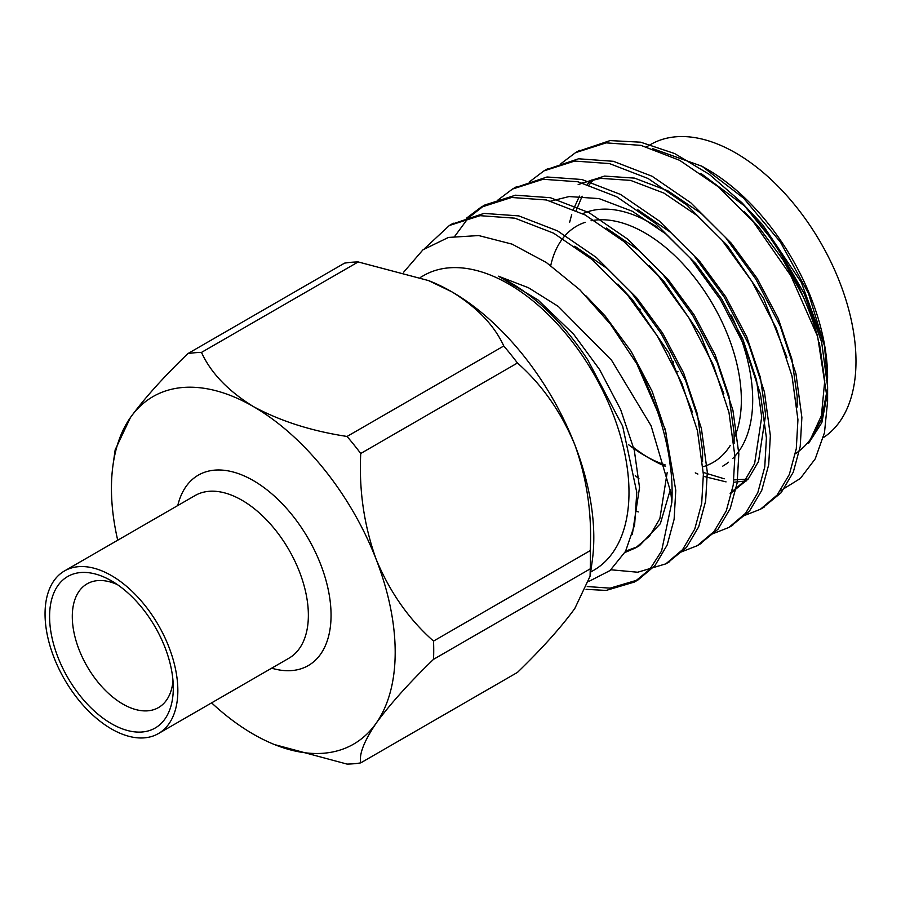 <?xml version="1.0" encoding="UTF-8"?>
<svg xmlns="http://www.w3.org/2000/svg" width="901" height="901" viewBox="0 0 901 901"><rect width="100%" height="100%" fill="white"/><g stroke="black" fill="none" stroke-linecap="round" stroke-linejoin="round"><path stroke-width="1.35" d="M358.193 261.943L201.486 352.415C210.811 372.89 228.088 390.933 253.316 406.531C280.188 421.06 311.431 431.038 347.054 436.456L503.772 345.984C494.367 325.419 477.091 307.376 451.93 291.868L428.538 280.583L358.193 261.943A225.498 130.194 60 0 0 344.509 263.16L187.802 353.642C163.329 377.328 144.216 398.614 130.454 417.512A200.63 115.835 -120 0 0 113.042 464.86A200.63 115.835 -120 0 0 117.716 540.217M113.042 464.86L115.17 449.824L130.454 417.512A200.63 115.835 -120 0 1 253.316 406.531A200.63 115.835 -120 0 1 376.179 559.375C389.942 592.284 409.054 619.516 433.527 641.084L590.234 550.601C592.07 513.885 586.923 478.589 574.793 444.711C561.03 411.813 541.918 384.569 517.456 363.002L360.738 453.485C358.902 490.2 364.049 525.508 376.179 559.375A200.63 115.835 -120 0 1 376.179 723.199C364.049 741.151 358.902 754.374 360.738 762.877L517.456 672.405C541.895 648.731 561.008 627.445 574.793 608.524L590.076 576.212L590.234 568.846L433.527 659.329C409.077 682.992 389.964 704.289 376.179 723.199A200.63 115.835 -120 0 1 274.546 744.586L347.054 764.093A225.498 130.194 -120 0 0 360.738 762.877M433.527 659.329A225.498 130.194 -120 0 0 433.527 641.084M590.234 550.601A225.498 130.194 60 0 1 590.234 568.846M201.486 352.415A225.498 130.194 -120 0 0 187.802 353.642M360.738 453.485A225.498 130.194 -120 0 0 347.054 436.456M503.772 345.984A225.498 130.194 60 0 1 517.456 363.002M428.538 280.583L430.712 281.45A200.63 115.835 60 0 1 451.93 291.868A200.63 115.835 60 0 1 574.793 444.711A200.63 115.835 60 0 1 592.205 561.188L590.076 576.212M590.662 572.045L593.748 570.265A170.143 98.232 -120 0 0 628.988 492.374A170.143 98.232 -120 0 0 554.723 321.161A170.143 98.232 -120 0 0 423.616 275.571L420.339 277.463M586.067 589.344L606.148 590.425L634.281 582.08L649.835 569.263L661.593 551.007L671.853 502.262A200.63 115.835 -120 0 0 672.112 492.374A200.63 115.835 -120 0 0 636.827 363.869L610.495 324.236L579.827 289.762L546.4 262.551L512.027 244.115L478.679 235.555L448.428 237.436L422.974 249.802L403.738 272.113M671.853 502.262L670.772 492.374L651.119 425.858L611.542 360.209L558.271 306.408L528.47 287.746L498.467 276.202C531.939 292.498 561.683 320.362 587.689 359.792L622.659 426.15L636.782 492.374L634.631 524.821L625.542 551.333L610.045 570.547L588.984 581.348M646.636 146.818L650.612 144.52A170.143 98.232 60 0 1 819.437 240.499A170.143 98.232 60 0 1 823.311 437.638M827.557 382.936L824.516 345.747L808.445 293.23L780.424 242.099L743.562 198.107L701.913 166.223L707.308 169.332A170.143 98.232 60 0 1 827.602 377.71M817.714 427.175A170.143 98.232 60 0 1 795.425 453.699M827.445 393.489L821.825 422.67L808.625 443.258L821.385 419.686L827.242 389.592M817.635 336.535A200.63 115.835 60 0 0 741.917 202.702L776.876 245.872L804.199 293.636L821.622 342.008L827.614 386.766L827.602 401.249L817.635 336.535L790.841 275.717L753.281 221.736L718.446 186.89L679.714 160.355L640.994 145.376L606.148 142.865L575.502 152.674L560.85 163.734M780.435 490.786L800.358 478.454L815.236 458.846L824.483 432.671L827.602 401.249M701.913 166.223L652.718 148.665M808.625 443.258L821.43 415.654L824.753 380.605L819.313 342.538M803.23 296.722L783.048 259.848L758.8 227.21L744.001 211.284M591.259 180.009L587.407 184.345M579.467 196.114L573.509 209.235M571.707 214.573L569.635 222.31M695.268 472.879L697.892 474.061M703.411 476.314L726.06 481.877M733.639 482.272L746.58 480.886M786.945 357.393L763.485 298.366L727.276 245.41L697.284 215.699L663.947 193.107L630.61 180.391L600.629 178.353L582.361 182.88M730.137 493.298L744.339 481.213L754.61 463.677L761.705 417.017L756.457 379.76L742.807 339.058L721.746 299.008L695.752 263.61L665.76 233.9L632.423 211.307L599.086 198.603L569.105 196.553L550.838 201.092M636.444 511.16L638.302 511.926M723.897 393.793L700.426 334.778L664.217 281.81L649.418 265.896M692.373 411.994L668.902 352.978L632.693 300.01L617.895 284.097M624.877 552.538L635.554 547.909L649.621 535.971L659.859 518.694L667.157 472.687M741.917 202.702L709.301 174.344L674.612 153.542L640.667 142.189L610.09 140.59L577.496 151.559M762.325 508.108L781.099 492.768L793.285 472.169L800.223 446.479L801.879 417.456L795.966 373.802L780.243 326.094L755.86 279.152L725.688 237.673L690.853 202.826L652.133 176.281L613.401 161.302L578.566 158.79L545.961 169.76M730.801 526.308L749.553 510.991L761.739 490.403L768.699 464.702L770.355 435.656L764.442 392.003L748.72 344.295L724.336 297.353L694.164 255.873L659.329 221.027L620.598 194.481L581.877 179.502L547.042 176.99L514.437 187.96M699.266 544.508L718.041 529.18L730.227 508.581L737.164 482.891L738.831 453.867L732.918 410.214L717.196 362.495L692.801 315.553L662.64 274.073L627.806 239.227L589.074 212.681L550.353 197.702L515.518 195.202L484.828 205.011L468.205 218.076L454.926 236.085M667.742 562.708L686.528 547.369L698.703 526.77L705.641 501.08L707.296 472.068L701.395 428.414L685.672 380.695L661.278 333.764L631.117 292.273L596.271 257.427L557.55 230.893L518.818 215.902L483.983 213.402L451.39 224.372M587.227 586.551L610.09 588.15L638.19 579.816L654.971 565.603L667.168 545.004L674.117 519.303L675.773 490.268L665.186 429.225L636.827 363.869M635.295 475.638L639.012 478.836M743.212 515.991L760.399 509.268L777.169 495.032L789.344 474.444L796.281 448.754L797.937 419.731L792.024 376.077L776.302 328.369L751.918 281.427L721.746 239.948L686.911 205.101L648.191 178.556L609.459 163.577L574.624 161.065L543.945 170.886L529.326 181.934M711.677 534.192L728.853 527.479L745.623 513.255L757.809 492.656L764.758 466.966L766.413 437.931L760.5 394.278L744.778 346.57L720.395 299.628L690.222 258.148L655.387 223.302L616.667 196.756L577.935 181.777L543.1 179.265L512.466 189.064L497.803 200.135M680.154 552.403L697.295 545.691L714.076 531.477L726.274 510.878L733.223 485.177L734.889 456.143L728.977 412.489L713.254 364.77L688.871 317.828L658.699 276.348L623.864 241.502L585.132 214.956L546.411 199.977L511.577 197.477L480.931 207.275L466.279 218.335M610.957 569.781L637.683 572.225L665.816 563.868L682.575 549.644L694.761 529.056L701.699 503.355L703.366 474.343L697.453 430.689L681.73 382.97L657.336 336.039L627.175 294.548L592.34 259.702L553.608 233.168L514.876 218.177L480.042 215.677L449.362 225.498L424.348 248.777M824.516 345.747L801.316 282.385L762.742 224.935L746.602 207.692M745.51 206.644L700.888 173.409M593.579 179.479L589.141 184.896M582.147 196.204L576.223 210.485M703.388 472.462L724.269 478.791M733.932 479.906L748.157 479.084M797.16 407.072L797.171 396.53L791.934 359.285L778.273 318.571L757.212 278.533L731.218 243.135L701.226 213.424L667.889 190.832L634.552 178.116L604.571 176.078L578.16 184.57M731.939 492.261L748.28 478.938L758.552 461.402L765.636 414.742L760.399 377.485L746.749 336.783L725.688 296.733L699.694 261.335L670.4 232.199L637.829 209.82M734.101 443.472L734.112 432.942L728.875 395.685L715.225 354.983L694.153 314.933L668.159 279.535L638.877 250.399L606.305 228.021M702.577 461.672L702.589 451.142L697.351 413.897L683.701 373.183L662.629 333.133L636.635 297.735L607.342 268.611L574.782 246.221M625.654 551.142L637.491 546.727M635.554 547.909L639.496 545.634L660.343 523.695L670.367 489.513M671.132 472.563L665.828 432.097L652.166 391.383L631.105 351.334L605.112 315.936L585.684 295.562M632.299 534.586L639.53 487.542L634.293 450.297L620.643 409.583L599.57 369.534L573.588 334.147L537.942 299.887L498.467 276.202M211.611 702.859A200.63 115.835 -120 0 0 253.316 734.169A200.63 115.835 -120 0 0 274.546 744.586M117.412 584.614A71.427 41.243 -120 0 0 87.082 583.848A71.427 41.243 -120 0 0 72.294 616.554A71.427 41.243 -120 0 0 103.469 688.432A71.427 41.243 -120 0 0 158.508 707.567A71.427 41.243 -120 0 0 173.015 680.919M49.589 616.554A87.476 50.501 60 0 1 111.442 580.841A87.476 50.501 60 0 1 173.296 687.97A87.476 50.501 60 0 1 111.442 723.683A87.476 50.501 60 0 1 49.589 616.554M45.05 613.93A93.895 54.206 60 0 1 64.5 570.941A93.895 54.206 60 0 1 158.396 625.159A93.895 54.206 60 0 1 158.396 733.583A93.895 54.206 60 0 1 86.034 708.423A93.895 54.206 60 0 1 45.05 613.93M633.617 447.549A144.453 83.399 -120 0 0 647.673 457.246M665.197 464.916A136.434 78.77 60 0 1 644.879 455.681L650.556 458.958A144.453 83.399 -120 0 0 665.58 466.346M722.782 466.11A144.453 83.399 -120 0 0 728.526 462.224M732.693 458.541A144.453 83.399 -120 0 0 731.162 315.102M657.415 227.289A144.453 83.399 -120 0 0 582.688 213.672M638.527 308.683A40.128 23.167 60 0 1 640.329 309.325M673.25 361.391A40.128 23.167 60 0 1 673.081 364.218M550.748 265.558A136.434 78.77 60 0 1 561.683 239.869M562.776 238.393A136.434 78.77 60 0 1 585.245 222.288M591.056 220.768A136.434 78.77 60 0 1 705.776 293.05A136.434 78.77 60 0 1 734.202 437.942M730.17 445.578A136.434 78.77 60 0 1 702.994 466.752M644.879 455.681A136.434 78.77 60 0 1 628.774 444.824M677.957 371.358A40.128 23.167 60 0 1 676.888 372.113M158.396 733.583L288.917 658.226A93.895 54.206 -120 0 0 288.917 549.801A93.895 54.206 -120 0 0 195.021 495.584L64.5 570.941M177.767 505.551A109.945 63.475 60 0 1 259.488 484.423A109.945 63.475 60 0 1 330.813 607.972A109.945 63.475 60 0 1 271.663 668.182M634.27 582.091L638.212 579.816M665.794 563.88L669.736 561.605M697.318 545.679L701.26 543.404M728.853 527.479L732.783 525.204M760.376 509.279L764.318 507.004M449.396 225.475L453.338 223.2M480.92 207.275L484.862 205M512.466 189.064L516.386 186.8M543.979 170.863L547.921 168.6M575.502 152.663L579.444 150.388M635.52 303.355L634.743 303.806"/></g></svg>
